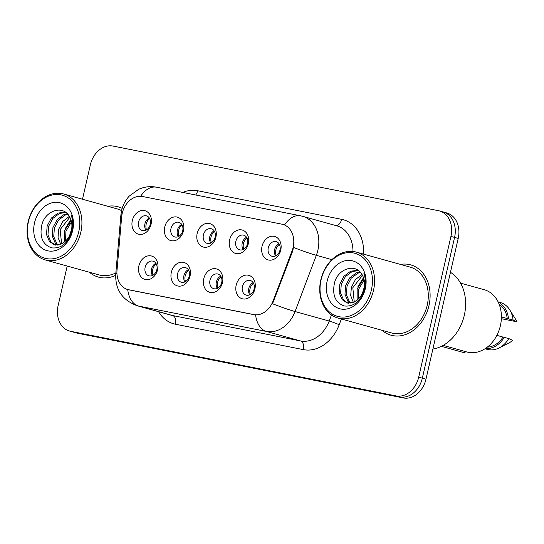 <?xml version="1.0" encoding="UTF-8"?>
<svg xmlns="http://www.w3.org/2000/svg" width="544" height="544" viewBox="0 0 544 544"><rect width="100%" height="100%" fill="white"/><g stroke="black" fill="none" stroke-linecap="round" stroke-linejoin="round"><path stroke-width="0.82" d="M190.053 276.032A12.172 9.54 105.6 0 1 177.976 286.028A12.172 9.54 105.6 0 1 171.326 272.32A12.172 9.54 105.6 0 1 183.403 262.324A12.172 9.54 105.6 0 1 190.053 276.032M177.568 273.775A7.609 5.964 -74.4 0 0 181.376 282.261A7.609 5.964 -74.4 0 0 189.271 276.1A7.609 5.964 -74.4 0 0 185.463 267.607A7.609 5.964 -74.4 0 0 177.568 273.775M222.482 282.472A12.172 9.54 105.6 0 1 210.399 292.468A12.172 9.54 105.6 0 1 203.748 278.752A12.172 9.54 105.6 0 1 215.832 268.763A12.172 9.54 105.6 0 1 222.482 282.472M209.991 280.214A7.609 5.964 -74.4 0 0 213.806 288.701A7.609 5.964 -74.4 0 0 221.7 282.54A7.609 5.964 -74.4 0 0 217.886 274.047A7.609 5.964 -74.4 0 0 209.991 280.214M254.905 288.912A12.172 9.54 105.6 0 1 242.828 298.908A12.172 9.54 105.6 0 1 236.178 285.192A12.172 9.54 105.6 0 1 248.254 275.196A12.172 9.54 105.6 0 1 254.905 288.912M242.42 286.654A7.609 5.964 -74.4 0 0 246.235 295.14A7.609 5.964 -74.4 0 0 254.123 288.973A7.609 5.964 -74.4 0 0 250.315 280.486A7.609 5.964 -74.4 0 0 242.42 286.654M157.624 269.6A12.172 9.54 105.6 0 1 145.547 279.589A12.172 9.54 105.6 0 1 138.897 265.88A12.172 9.54 105.6 0 1 150.98 255.884A12.172 9.54 105.6 0 1 157.624 269.6M145.139 267.335A7.609 5.964 -74.4 0 0 148.954 275.828A7.609 5.964 -74.4 0 0 156.849 269.661A7.609 5.964 -74.4 0 0 153.034 261.168A7.609 5.964 -74.4 0 0 145.139 267.335M183.478 230.731A12.172 9.54 105.6 0 1 171.401 240.727A12.172 9.54 105.6 0 1 164.75 227.011A12.172 9.54 105.6 0 1 176.827 217.015A12.172 9.54 105.6 0 1 183.478 230.731M170.993 228.473A7.609 5.964 -74.4 0 0 174.801 236.96A7.609 5.964 -74.4 0 0 182.696 230.799A7.609 5.964 -74.4 0 0 178.888 222.306A7.609 5.964 -74.4 0 0 170.993 228.473M215.907 237.17A12.172 9.54 105.6 0 1 203.823 247.166A12.172 9.54 105.6 0 1 197.173 233.451A12.172 9.54 105.6 0 1 209.256 223.455A12.172 9.54 105.6 0 1 215.907 237.17M203.415 234.913A7.609 5.964 -74.4 0 0 207.23 243.399A7.609 5.964 -74.4 0 0 215.125 237.232A7.609 5.964 -74.4 0 0 211.31 228.745A7.609 5.964 -74.4 0 0 203.415 234.913M248.329 243.61A12.172 9.54 105.6 0 1 236.252 253.606A12.172 9.54 105.6 0 1 229.602 239.89A12.172 9.54 105.6 0 1 241.679 229.894A12.172 9.54 105.6 0 1 248.329 243.61M235.844 241.346A7.609 5.964 -74.4 0 0 239.659 249.839A7.609 5.964 -74.4 0 0 247.554 243.671A7.609 5.964 -74.4 0 0 243.739 235.185A7.609 5.964 -74.4 0 0 235.844 241.346M280.758 250.05A12.172 9.54 105.6 0 1 268.682 260.046A12.172 9.54 105.6 0 1 262.031 246.33A12.172 9.54 105.6 0 1 274.108 236.334A12.172 9.54 105.6 0 1 280.758 250.05M268.274 247.785A7.609 5.964 -74.4 0 0 272.082 256.278A7.609 5.964 -74.4 0 0 279.976 250.111A7.609 5.964 -74.4 0 0 276.168 241.624A7.609 5.964 -74.4 0 0 268.274 247.785M151.055 224.291A12.172 9.54 105.6 0 1 138.972 234.287A12.172 9.54 105.6 0 1 132.321 220.572A12.172 9.54 105.6 0 1 144.405 210.582A12.172 9.54 105.6 0 1 151.055 224.291M138.564 222.034A7.609 5.964 -74.4 0 0 142.378 230.52A7.609 5.964 -74.4 0 0 150.273 224.359A7.609 5.964 -74.4 0 0 146.458 215.866A7.609 5.964 -74.4 0 0 138.564 222.034M184.906 281.921A7.609 5.964 105.6 0 1 183.94 275.55A7.609 5.964 105.6 0 1 188.306 269.729M217.335 288.361A7.609 5.964 105.6 0 1 216.362 281.989A7.609 5.964 105.6 0 1 220.728 276.168M249.757 294.8A7.609 5.964 105.6 0 1 248.792 288.429A7.609 5.964 105.6 0 1 253.157 282.608M152.483 275.482A7.609 5.964 105.6 0 1 151.511 269.11A7.609 5.964 105.6 0 1 155.876 263.289M178.33 236.62A7.609 5.964 105.6 0 1 177.364 230.248A7.609 5.964 105.6 0 1 181.73 224.427M210.759 243.052A7.609 5.964 105.6 0 1 209.787 236.688A7.609 5.964 105.6 0 1 214.152 230.867M243.188 249.492A7.609 5.964 105.6 0 1 242.216 243.12A7.609 5.964 105.6 0 1 246.582 237.3M275.611 255.932A7.609 5.964 105.6 0 1 274.645 249.56A7.609 5.964 105.6 0 1 279.011 243.739M145.908 230.18A7.609 5.964 105.6 0 1 144.935 223.808A7.609 5.964 105.6 0 1 149.301 217.988M121.666 216.9A20.536 16.096 105.6 0 1 122.223 213.377A20.536 16.096 105.6 0 1 142.603 196.513L281.914 224.176A20.536 16.096 105.6 0 1 282.839 224.393A20.536 16.096 105.6 0 1 292.101 250.743L272.993 301.172A20.536 16.096 105.6 0 1 253.647 314.609L128.792 289.823A20.536 16.096 105.6 0 1 127.86 289.598A20.536 16.096 105.6 0 1 117.014 270.198L121.666 216.9M89.427 272.231A36.509 28.614 -74.4 0 0 98.403 277.1A36.509 28.614 -74.4 0 0 115.654 275.305A36.509 28.614 -74.4 0 1 98.403 277.1A36.509 28.614 -74.4 0 1 89.427 272.231M382.085 330.344A36.509 28.614 -74.4 0 0 391.068 335.213A36.509 28.614 -74.4 0 0 428.958 305.619A36.509 28.614 -74.4 0 0 410.659 264.874A36.509 28.614 -74.4 0 0 400.452 264.398A36.509 28.614 -74.4 0 1 410.659 264.874A36.509 28.614 -74.4 0 1 428.958 305.619A36.509 28.614 -74.4 0 1 391.068 335.213A36.509 28.614 -74.4 0 1 382.085 330.344M67.191 266.036L58.133 305.578A22.821 17.884 -74.4 0 0 69.571 331.044L73.209 332.058A22.821 17.884 -74.4 0 0 74.242 332.302L399.684 396.923A22.821 17.884 -74.4 0 0 422.328 378.182L454.573 237.408A22.821 17.884 -74.4 0 0 443.136 211.942A22.821 17.884 -74.4 0 0 442.102 211.698M294.005 244.419L292.76 250.927L272.53 303.756A26.622 1.897 20.7 0 0 295.052 311.528A30.423 23.841 105.6 0 1 266.383 331.439A26.622 16.504 101.2 0 1 255.598 314.935L127.711 289.544A26.622 16.504 -78.8 0 0 138.496 306.048A30.423 23.841 105.6 0 1 137.122 305.714L171.258 315.228A30.423 23.841 -74.4 0 0 172.632 315.554L300.519 340.945A30.423 23.841 -74.4 0 0 329.188 321.035L331.48 314.983M283.274 224.516L284.566 224.958A26.622 16.504 -78.8 0 1 300.492 215.791L156.502 187.204A26.622 16.504 101.2 0 0 140.644 196.282M122.155 208.379A36.509 28.614 -74.4 0 0 118 206.761A36.509 28.614 -74.4 0 0 107.794 206.285A36.509 28.614 -74.4 0 1 118 206.761A36.509 28.614 -74.4 0 1 122.155 208.379M69.571 331.044A22.821 17.884 -74.4 0 0 70.604 331.289L396.039 395.91A22.821 17.884 -74.4 0 0 418.69 377.169L450.928 236.395A22.821 17.884 -74.4 0 0 439.498 210.929A22.821 17.884 -74.4 0 0 438.464 210.684L113.023 146.064A22.821 17.884 -74.4 0 0 90.372 164.805L82.491 199.24M76.854 333.071A22.821 17.884 -74.4 0 0 77.887 333.316L403.322 397.936A22.821 17.884 -74.4 0 0 425.972 379.195L458.211 238.422A22.821 17.884 -74.4 0 0 446.774 212.956L443.136 211.942A22.821 17.884 -74.4 0 1 454.573 237.408L422.328 378.182A22.821 17.884 -74.4 0 1 399.684 396.923L74.242 332.302A22.821 17.884 -74.4 0 1 73.209 332.058L76.854 333.071M149.661 218.586A8.364 6.555 -74.4 0 0 146.173 224.196A8.364 6.555 -74.4 0 0 146.52 229.847M156.237 263.888A8.364 6.555 -74.4 0 0 153.095 275.155M182.084 225.026A8.364 6.555 -74.4 0 0 178.595 230.636A8.364 6.555 -74.4 0 0 178.949 236.286M214.513 231.465A8.364 6.555 -74.4 0 0 211.024 237.075A8.364 6.555 -74.4 0 0 211.378 242.726M246.942 237.905A8.364 6.555 -74.4 0 0 243.454 243.515A8.364 6.555 -74.4 0 0 243.8 249.166M279.364 244.344A8.364 6.555 -74.4 0 0 275.876 249.954A8.364 6.555 -74.4 0 0 276.23 255.605M188.659 270.327A8.364 6.555 -74.4 0 0 185.524 281.595M221.088 276.767A8.364 6.555 -74.4 0 0 217.954 288.028M253.518 283.206A8.364 6.555 -74.4 0 0 250.376 294.467M78.758 231.717A32.708 25.629 -74.4 0 0 60.887 194.861A32.708 25.629 -74.4 0 0 28.417 221.721A32.708 25.629 -74.4 0 0 46.294 258.577A32.708 25.629 -74.4 0 0 78.758 231.717M80.838 232.2A34.224 26.826 -74.4 0 0 63.682 193.997A34.224 26.826 -74.4 0 0 28.159 221.741A34.224 26.826 -74.4 0 0 45.315 259.944A34.224 26.826 -74.4 0 0 80.838 232.2M121.564 210.616A34.224 26.826 -74.4 0 0 117.388 208.957L63.682 193.997M69.632 235.47L71.72 228.677M64.478 242.046L64.491 230.812L71.155 220.456M65.538 241.04L65.933 231.214L71.502 221.83M60.724 244.351L58.038 237.483L58.711 229.201L62.771 221.449L69.333 216.396M61.608 243.957L60.153 229.602L69.822 217.253M57.406 245.106L55.257 243.141L52.306 236.184L52.931 227.589L57.1 219.701L63.832 214.669L67.266 213.738M58.201 245.024L56.705 243.542L53.747 236.586L54.373 227.997L58.548 220.109L65.273 215.07L67.789 214.295M65.872 240.693C68.592 237.98 70.421 234.614 71.373 230.615C72.454 225.542 71.896 221.02 69.707 217.049C63.594 204.537 45.472 210.181 41.874 224.652C39.345 236.905 42.602 244.644 51.626 247.86C61.03 248.792 67.803 243.433 71.951 231.792L72.264 230.54C73.474 225.039 73.134 219.926 71.25 215.206C72.91 220.266 73.1 225.393 71.808 230.574C70.672 234.892 68.694 238.265 65.872 240.693L61.751 243.889L54.38 244.786L49.477 241.529L46.526 234.573L47.151 225.984L51.32 218.096L58.052 213.058L65.477 212.228M55.107 244.956L50.925 241.937L47.967 234.974L48.593 226.386L52.768 218.498L59.493 213.459L65.817 212.473M34.503 222.924A24.8 19.434 -74.4 0 0 48.056 250.872A24.8 19.434 -74.4 0 0 72.672 230.506A24.8 19.434 -74.4 0 0 59.119 202.558A24.8 19.434 -74.4 0 0 34.503 222.924M45.315 259.944L99.022 274.904A34.224 26.826 -74.4 0 0 115.845 272.898M65.273 228.534L70.849 219.524M371.416 289.823A32.708 25.629 -74.4 0 0 353.546 252.967A32.708 25.629 -74.4 0 0 321.076 279.827A32.708 25.629 -74.4 0 0 338.953 316.69A32.708 25.629 -74.4 0 0 371.416 289.823M373.497 290.312A34.224 26.826 -74.4 0 0 356.34 252.11A34.224 26.826 -74.4 0 0 320.817 279.854A34.224 26.826 -74.4 0 0 337.974 318.05A34.224 26.826 -74.4 0 0 373.497 290.312M337.974 318.05L391.68 333.01A34.224 26.826 -74.4 0 0 427.203 305.272A34.224 26.826 -74.4 0 0 410.047 267.07L356.34 252.11M432.874 349.064A41.072 32.191 -74.4 0 0 464.331 315.194A41.072 32.191 -74.4 0 0 450.452 272.313M443.176 345.386L466.827 351.975A32.327 25.337 -74.4 0 0 500.378 325.774A32.327 25.337 -74.4 0 0 484.174 289.694L460.523 283.104M362.29 293.583L364.385 286.783M357.143 300.152L357.15 288.925L363.814 278.562M358.197 299.146L358.591 289.326L364.16 279.942M353.382 302.464L350.696 295.596L351.37 287.314L355.429 279.562L361.991 274.509M354.266 302.07L352.811 287.715L362.481 275.366M350.064 303.212L347.922 301.254L344.964 294.297L345.59 285.702L349.758 277.814L356.49 272.782L359.924 271.85M350.86 303.137L349.364 301.655L346.406 294.698L347.031 286.103L351.206 278.215L357.932 273.183L360.448 272.408M358.53 298.806C361.25 296.086 363.079 292.726 364.031 288.721C365.112 283.655 364.555 279.133 362.365 275.162C356.252 262.65 338.13 268.294 334.533 282.758C332.003 295.018 335.26 302.756 344.291 305.973C353.688 306.898 360.461 301.546 364.609 289.898L364.922 288.646C366.132 283.145 365.792 278.038 363.909 273.319C365.568 278.378 365.758 283.499 364.466 288.687C363.331 293.005 361.352 296.378 358.53 298.806L354.409 302.002L347.038 302.899L342.135 299.642L339.184 292.686L339.81 284.09L343.978 276.202L350.71 271.17L358.136 270.334M347.766 303.069L343.584 300.043L340.626 293.087L341.251 284.492L345.426 276.604L352.152 271.572L358.476 270.586M327.162 281.037A24.8 19.434 -74.4 0 0 340.714 308.985A24.8 19.434 -74.4 0 0 365.33 288.619A24.8 19.434 -74.4 0 0 351.778 260.671A24.8 19.434 -74.4 0 0 327.162 281.037M487.329 347.126A22.821 17.884 -74.4 0 0 502.996 337.069L496.883 335.362M485.03 348.752L487.179 349.35A24.337 19.074 -74.4 0 0 499.1 347.949L508.912 342.978A15.212 11.92 -74.4 0 0 512.557 340.279L508.83 338.586L502.996 337.069M499.1 347.949A24.337 19.074 -74.4 0 0 508.83 338.586M485.309 348.575A24.337 19.074 -74.4 0 0 504.274 337.321M501.405 316.921L507.239 318.546A22.821 17.884 -74.4 0 0 499.215 304.436M501.357 318.689L516.8 321.756A15.212 11.92 -74.4 0 0 515.549 319.151L509.714 309.822A24.337 19.074 -74.4 0 0 500.242 302.457L498.093 301.859M507.239 318.546L513.074 320.069A24.337 19.074 -74.4 0 0 509.714 309.822M513.074 320.069L516.8 321.756M508.518 318.798A24.337 19.074 -74.4 0 0 498.243 302.158M357.932 286.647L363.508 277.637M292.101 250.743L292.76 250.927M272.993 301.172L273.652 301.356M253.647 314.609L254.096 314.738M128.792 289.823L129.234 289.945M182.764 192.42A38.032 29.804 105.6 0 1 197.642 190.747L341.632 219.341A7.609 4.719 -78.8 0 1 335.934 225.576M341.632 219.341A38.032 29.804 105.6 0 1 363.548 254.116M352.968 251.457A30.423 23.841 -74.4 0 0 336.756 225.808L302.62 216.301A30.423 23.841 105.6 0 1 317.873 250.26A30.423 23.841 105.6 0 1 316.336 255.333L295.052 311.528L329.188 321.035A7.609 0.544 -159.3 0 1 339.204 324.734A38.032 29.804 105.6 0 1 303.375 349.622L175.488 324.231A38.032 29.804 105.6 0 1 158.583 311.692M156.502 187.204C150.314 186.034 144.364 186.742 138.666 189.312L129.2 196.139C125.385 200.287 122.849 205.074 121.598 210.494L120.918 214.771A26.622 3.835 5 0 1 122.135 213.778M303.375 349.622A7.609 4.719 -78.8 0 0 300.519 340.945L266.383 331.439L138.496 306.048L172.632 315.554A7.609 4.719 -78.8 0 1 175.488 324.231M120.918 214.771L115.736 274.162A26.622 3.835 5 0 1 116.933 273.17M293.672 247.506A26.622 1.897 20.7 0 0 316.336 255.333L331.874 259.658M341.38 319.002L339.204 324.734M450.928 236.395L458.211 238.422M70.604 331.289L77.887 333.316M396.039 395.91L403.322 397.936M418.69 377.169L425.972 379.195M197.642 190.747A7.609 4.719 -78.8 0 1 195.684 194.983M466.398 351.852L462.958 352.356A4.563 3.577 -74.4 0 0 465.82 351.696M282.839 224.393L283.315 224.529M302.62 216.301L300.492 215.791M115.736 274.162C115.178 289.619 122.305 300.138 137.122 305.714M439.498 210.929L443.136 211.942M462.958 352.356L441.361 346.338M55.821 245.188L54.38 244.786M348.48 303.3L347.038 302.899"/></g></svg>
